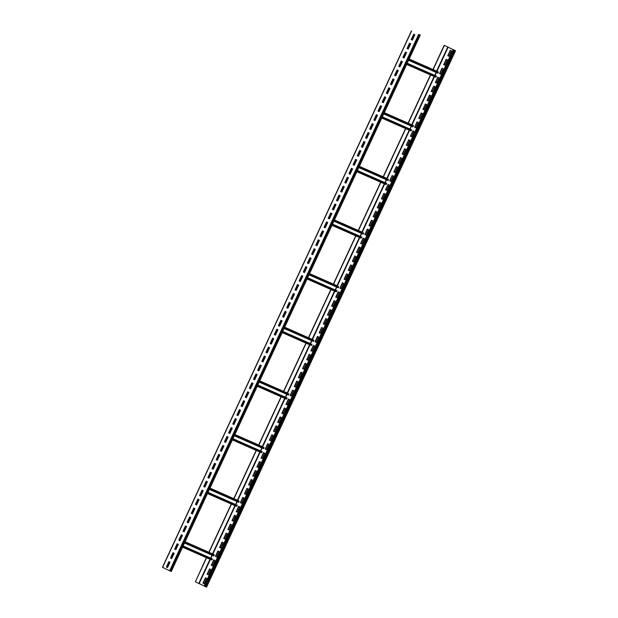 <?xml version="1.0" encoding="UTF-8"?>
<svg xmlns="http://www.w3.org/2000/svg" width="618" height="618" viewBox="0 0 618 618"><rect width="100%" height="100%" fill="white"/><g stroke="black" fill="none" stroke-linecap="round" stroke-linejoin="round"><path stroke-width="0.93" d="M419.112 34.616L420.263 35.126L171.279 571.519L162.588 567.347M420.116 35.064L419.128 34.577M414.863 34.762L413.689 34.191L411.202 39.56L412.376 40.124L414.863 34.762M410.715 43.7L409.541 43.136L407.053 48.498L408.228 49.061L410.715 43.7M406.567 52.638L405.393 52.074L402.905 57.435L404.072 58.007L406.567 52.638M402.411 61.576L401.244 61.012L398.749 66.373L399.923 66.945L402.411 61.576M398.262 70.522L397.096 69.95L394.601 75.319L395.775 75.883L398.262 70.522M394.114 79.459L392.94 78.895L390.452 84.257L391.627 84.82L394.114 79.459M389.966 88.397L388.792 87.833L386.304 93.194L387.478 93.766L389.966 88.397M385.817 97.343L384.643 96.771L382.156 102.132L383.322 102.704L385.817 97.343M381.669 106.281L380.495 105.709L378.007 111.078L379.174 111.642L381.669 106.281M377.513 115.218L376.347 114.654L373.851 120.016L375.026 120.58L377.513 115.218M373.365 124.156L372.19 123.592L369.703 128.953L370.877 129.525L373.365 124.156M369.216 133.102L368.042 132.53L365.555 137.891L366.729 138.463L369.216 133.102M365.068 142.04L363.894 141.468L361.406 146.837L362.581 147.401L365.068 142.04M360.92 150.977L359.746 150.413L357.258 155.775L358.425 156.339L360.92 150.977M356.764 159.915L355.597 159.351L353.102 164.712L354.276 165.284L356.764 159.915M352.615 168.861L351.449 168.289L348.954 173.658L350.128 174.222L352.615 168.861M348.467 177.799L347.293 177.227L344.805 182.596L345.98 183.16L348.467 177.799M344.319 186.736L343.144 186.172L340.657 191.534L341.831 192.098L344.319 186.736M340.17 195.674L338.996 195.11L336.509 200.471L337.675 201.043L340.17 195.674M336.022 204.62L334.848 204.048L332.36 209.417L333.527 209.981L336.022 204.62M331.866 213.558L330.7 212.986L328.204 218.355L329.379 218.919L331.866 213.558M327.718 222.495L326.543 221.932L324.056 227.293L325.23 227.864L327.718 222.495M323.569 231.433L322.395 230.869L319.908 236.231L321.082 236.802L323.569 231.433M319.421 240.379L318.247 239.807L315.759 245.176L316.934 245.74L319.421 240.379M315.273 249.317L314.099 248.753L311.611 254.114L312.778 254.678L315.273 249.317M311.117 258.254L309.95 257.691L307.455 263.052L308.629 263.623L311.117 258.254M306.968 267.192L305.802 266.628L303.307 271.99L304.481 272.561L306.968 267.192M302.82 276.138L301.646 275.566L299.158 280.935L300.333 281.499L302.82 276.138M298.672 285.076L297.497 284.512L295.01 289.873L296.184 290.437L298.672 285.076M294.523 294.014L293.349 293.45L290.862 298.811L292.028 299.382L294.523 294.014M290.375 302.959L289.201 302.387L286.713 307.749L287.88 308.32L290.375 302.959M286.219 311.897L285.053 311.325L282.557 316.694L283.732 317.258L286.219 311.897M282.071 320.835L280.896 320.271L278.409 325.632L279.583 326.196L282.071 320.835M277.922 329.773L276.748 329.209L274.261 334.57L275.435 335.141L277.922 329.773M273.774 338.718L272.6 338.146L270.112 343.508L271.287 344.079L273.774 338.718M269.626 347.656L268.451 347.084L265.964 352.453L267.13 353.017L269.626 347.656M265.47 356.594L264.303 356.03L261.808 361.391L262.982 361.955L265.47 356.594M261.321 365.532L260.155 364.968L257.66 370.329L258.834 370.9L261.321 365.532M257.173 374.477L255.999 373.905L253.511 379.274L254.686 379.838L257.173 374.477M253.025 383.415L251.85 382.843L249.363 388.212L250.537 388.776L253.025 383.415M248.876 392.353L247.702 391.789L245.215 397.15L246.381 397.714L248.876 392.353M244.728 401.291L243.554 400.727L241.066 406.088L242.233 406.659L244.728 401.291M240.572 410.236L239.405 409.664L236.91 415.033L238.084 415.597L240.572 410.236M236.424 419.174L235.249 418.602L232.762 423.971L233.936 424.535L236.424 419.174M232.275 428.112L231.101 427.548L228.614 432.909L229.788 433.481L232.275 428.112M228.127 437.05L226.953 436.486L224.465 441.847L225.632 442.418L228.127 437.05M223.979 445.995L222.804 445.423L220.317 450.792L221.483 451.356L223.979 445.995M219.823 454.933L218.656 454.369L216.161 459.73L217.335 460.294L219.823 454.933M215.674 463.871L214.508 463.307L212.013 468.668L213.187 469.24L215.674 463.871M211.526 472.809L210.352 472.245L207.864 477.606L209.038 478.177L211.526 472.809M207.378 481.754L206.203 481.183L203.716 486.551L204.89 487.115L207.378 481.754M203.229 490.692L202.055 490.128L199.568 495.489L200.734 496.053L203.229 490.692M199.081 499.63L197.907 499.066L195.419 504.427L196.586 504.999L199.081 499.63M194.925 508.575L193.758 508.004L191.263 513.365L192.437 513.937L194.925 508.575M190.777 517.513L189.602 516.942L187.115 522.31L188.289 522.874L190.777 517.513M186.628 526.451L185.454 525.887L182.967 531.248L184.141 531.812L186.628 526.451M182.48 535.389L181.306 534.825L178.818 540.186L179.985 540.758L182.48 535.389M178.332 544.334L177.157 543.763L174.67 549.124L175.836 549.696L178.332 544.334M174.176 553.272L173.009 552.701L170.514 558.069L171.688 558.633L174.176 553.272M170.027 562.21L168.861 561.646L166.366 567.007L167.54 567.571L170.027 562.21M179.9 539.475L181.916 535.118M183.585 531.542L186.072 526.181M187.733 522.596L190.22 517.243M191.881 513.658L194.369 508.297M196.03 504.721L198.517 499.359M200.178 495.775L202.287 491.24M204.797 485.833L206.821 481.484M208.482 477.899L210.97 472.538M212.631 468.962L215.118 463.6M216.779 460.016L219.266 454.663M220.927 451.078L223.415 445.725M225.083 442.14L227.185 437.598M229.695 432.191L231.719 427.841M233.38 424.257L235.867 418.904M237.528 415.319L240.016 409.966M241.677 406.381L244.164 401.02M245.825 397.444L248.312 392.082M249.981 388.498L252.082 383.963M254.593 378.556L256.617 374.207M258.278 370.622L260.765 365.261M262.426 361.684L264.913 356.323M266.574 352.739L269.062 347.386M270.73 343.801L273.21 338.448M274.879 334.863L276.988 330.321M279.49 324.913L281.514 320.564M283.175 316.98L285.663 311.626M287.324 308.042L289.811 302.681M291.472 299.104L293.959 293.743M295.628 290.159L298.115 284.805M299.776 281.221L301.885 276.686M304.388 271.279L306.412 266.922M308.073 263.345L310.56 257.984M312.221 254.4L314.709 249.046M316.377 245.462L318.857 240.108M320.526 236.524L323.013 231.163M324.674 227.586L326.783 223.044M329.294 217.636L331.31 213.287M332.971 209.703L335.458 204.349M337.119 200.765L339.606 195.404M341.275 191.827L343.762 186.466M345.423 182.882L347.911 177.528M349.572 173.944L351.681 169.402M354.191 164.002L356.207 159.645M357.868 156.068L360.356 150.707M362.024 147.123L364.504 141.769M366.173 138.185L368.66 132.831M370.321 129.247L372.808 123.886M374.469 120.309L376.578 115.767M379.089 110.359L381.105 106.01M382.766 102.426L385.253 97.065M386.922 93.488L389.41 88.127M391.07 84.542L393.558 79.189M395.219 75.605L397.706 70.251M399.367 66.667L401.476 62.124M403.987 56.717L406.003 52.368M407.671 48.783L410.151 43.43M411.82 39.846L414.307 34.492M166.984 567.301L169.471 561.94M171.132 558.355L173.619 553.002M175.28 549.417L177.389 544.875M206.358 557.668L195.381 581.839L206.559 557.753M208.869 552.26L231.263 504.025M233.766 498.626L256.161 450.391M258.664 444.983L281.059 396.748M283.569 391.349L305.956 343.114M308.467 337.706L330.854 289.471M333.365 284.064L355.752 235.837M358.262 230.429L380.649 182.194M383.16 176.787L405.547 128.559M408.058 123.152L430.445 74.917M432.955 69.51L444.172 45.353L455.559 50.707L444.172 45.353M433.156 69.602L444.365 45.446M408.259 123.237L430.646 75.002M383.361 176.879L405.748 128.644M358.463 230.514L380.85 182.279M333.558 284.156L355.953 235.921M308.66 337.791L331.055 289.564M283.762 391.433L306.157 343.199M258.865 445.076L281.252 396.841M233.967 498.711L256.354 450.476M209.069 552.353L231.456 504.118M195.381 581.839L204.179 585.941M211.526 559.947L182.58 547.169L211.518 559.947A0.595 0.433 -66.2 0 0 212.159 559.599L212.275 558.834L183.137 545.972L212.468 558.927M210.684 558.131L212.051 555.188M184.504 543.029L213.836 555.976L214.152 555.304A0.595 0.433 -66.2 0 0 214.006 554.578L212.839 554.014A0.595 0.433 -66.2 0 0 212.816 554.006L185.091 541.762L212.824 554.006M413.875 34.284L411.387 39.637L412.376 40.116M409.726 43.221L407.239 48.575L408.228 49.054M405.57 52.159L403.083 57.52L404.079 57.999M401.422 61.097L398.934 66.458L399.931 66.937M397.274 70.043L394.786 75.396L395.775 75.875M393.125 78.98L390.638 84.334L391.627 84.82M388.977 87.918L386.489 93.279L387.478 93.758M384.821 96.856L382.341 102.217L383.33 102.696M380.673 105.802L378.185 111.155L379.182 111.634M376.524 114.739L374.037 120.093L375.026 120.58M372.376 123.677L369.888 129.038L370.877 129.517M368.228 132.615L365.74 137.976L366.729 138.455M364.079 141.561L361.592 146.914L362.581 147.393M359.923 150.498L357.436 155.86L358.432 156.339M355.775 159.436L353.287 164.797L354.284 165.276M351.627 168.374L349.139 173.735L350.128 174.214M347.478 177.32L344.991 182.673L345.98 183.152M343.33 186.257L340.842 191.619L341.831 192.098M339.174 195.195L336.694 200.556L337.683 201.035M335.026 204.141L332.538 209.494L333.535 209.973M330.877 213.079L328.39 218.432L329.379 218.911M326.729 222.016L324.241 227.378L325.23 227.857M322.581 230.954L320.093 236.315L321.082 236.794M318.432 239.9L315.945 245.253L316.934 245.732M314.276 248.838L311.789 254.191L312.785 254.67M310.128 257.776L307.64 263.137L308.637 263.616M305.98 266.713L303.492 272.075L304.481 272.553M301.831 275.659L299.344 281.012L300.333 281.491M297.683 284.597L295.195 289.95L296.184 290.437M293.527 293.535L291.047 298.896L292.036 299.375M289.379 302.472L286.891 307.834L287.888 308.312M285.23 311.418L282.743 316.771L283.732 317.25M281.082 320.356L278.594 325.709L279.583 326.196M276.934 329.294L274.446 334.655L275.435 335.134M272.785 338.231L270.298 343.593L271.287 344.071M268.629 347.177L266.142 352.53L267.138 353.009M264.481 356.115L261.993 361.476L262.99 361.955M260.332 365.053L257.845 370.414L258.834 370.893M256.184 373.998L253.697 379.352L254.686 379.831M252.036 382.936L249.548 388.289L250.537 388.768M247.88 391.874L245.392 397.235L246.389 397.714M243.731 400.812L241.244 406.173L242.241 406.652M239.583 409.757L237.096 415.111L238.084 415.59M235.435 418.695L232.947 424.048L233.936 424.527M231.286 427.633L228.799 432.994L229.788 433.473M227.138 436.571L224.651 441.932L225.64 442.411M222.982 445.516L220.495 450.87L221.491 451.349M218.834 454.454L216.346 459.807L217.343 460.286M214.685 463.392L212.198 468.753L213.187 469.232M210.537 472.33L208.05 477.691L209.038 478.17M206.389 481.275L203.901 486.629L204.89 487.108M202.233 490.213L199.745 495.566L200.742 496.053M198.084 499.151L195.597 504.512L196.594 504.991M193.936 508.089L191.449 513.45L192.437 513.929M189.788 517.034L187.3 522.388L188.289 522.867M185.639 525.972L183.152 531.325L184.141 531.812M181.483 534.91L179.004 540.271L179.992 540.75M177.335 543.848L174.848 549.209L175.844 549.688M173.187 552.793L170.699 558.147L171.696 558.626M169.038 561.731L166.551 567.092L167.54 567.571M408.591 60.278L437.923 73.225L438.239 72.553A0.595 0.433 -66.2 0 0 438.092 71.827L436.926 71.263A0.595 0.433 -66.2 0 0 436.903 71.255M435.613 77.196L406.667 64.419L435.605 77.196A0.595 0.433 -66.2 0 0 436.246 76.848L436.362 76.084L407.223 63.221L436.555 76.176M434.771 75.381L436.138 72.437M383.693 113.913L413.025 126.868L413.342 126.196A0.595 0.433 -66.2 0 0 413.195 125.469L412.021 124.898A0.595 0.433 -66.2 0 0 412.005 124.89M410.715 130.838L381.769 118.053L410.707 130.831A0.595 0.433 -66.2 0 0 411.349 130.483L411.464 129.718L382.326 116.856M409.873 129.015L411.24 126.072M411.658 129.811L382.326 116.864M387.123 178.54A0.595 0.433 -66.2 0 0 387.107 178.532L359.359 166.335M385.817 184.473L356.872 171.696L385.81 184.473A0.595 0.433 -66.2 0 0 386.451 184.125L386.567 183.361L357.428 170.498L386.76 183.453M384.975 182.658L386.343 179.714M358.795 167.555L388.127 180.502L388.436 179.83A0.595 0.433 -66.2 0 0 388.297 179.104M362.225 232.183A0.595 0.433 -66.2 0 0 362.21 232.167L334.462 219.969M360.92 238.115L331.974 225.338L360.912 238.108A0.595 0.433 -66.2 0 0 361.545 237.76L361.661 236.995L332.53 224.133L361.862 237.096M360.078 236.3L361.445 233.357M333.898 221.19L363.229 234.145L363.538 233.473A0.595 0.433 -66.2 0 0 363.399 232.747M337.328 285.817A0.595 0.433 -66.2 0 0 337.312 285.81L309.564 273.612M336.022 291.758L307.076 278.973L336.014 291.75A0.595 0.433 -66.2 0 0 336.648 291.402L336.964 290.73L307.633 277.776M335.18 289.935L336.547 286.991M308.992 274.832L338.332 287.779L338.641 287.107A0.595 0.433 -66.2 0 0 338.502 286.389M336.964 290.73L307.625 277.783M284.095 328.467L313.434 341.422L313.743 340.75A0.595 0.433 -66.2 0 0 313.604 340.024L312.43 339.46A0.595 0.433 -66.2 0 0 312.407 339.452M311.124 345.392L282.171 332.615L311.109 345.385A0.595 0.433 -66.2 0 0 311.75 345.045L311.866 344.272L282.735 331.41L312.067 344.373M310.282 343.577L311.65 340.634M287.532 393.094A0.595 0.433 -66.2 0 0 287.509 393.087L259.769 380.889M286.227 399.035L257.273 386.25L286.211 399.027A0.595 0.433 -66.2 0 0 286.852 398.68L286.968 397.915L257.83 385.053L287.161 398.007M285.385 397.212L286.744 394.269M259.197 382.109L288.536 395.056L288.845 394.392A0.595 0.433 -66.2 0 0 288.706 393.666M262.635 446.737A0.595 0.433 -66.2 0 0 262.611 446.729L234.871 434.524M261.329 452.67L232.376 439.892L261.314 452.67A0.595 0.433 -66.2 0 0 261.955 452.322L262.071 451.557L232.932 438.687L262.264 451.65M260.479 450.854L261.847 447.911M234.299 435.744L263.639 448.699L263.948 448.027A0.595 0.433 -66.2 0 0 263.809 447.301M209.402 489.386L238.741 502.341L239.05 501.669A0.595 0.433 -66.2 0 0 238.911 500.943L237.737 500.371A0.595 0.433 -66.2 0 0 237.714 500.364M236.431 506.312L207.478 493.527L236.416 506.304A0.595 0.433 -66.2 0 0 237.057 505.957L237.173 505.192L208.034 492.33M235.582 504.489L236.949 501.546M237.366 505.285L208.034 492.337M453.141 49.594L204.156 585.988L204.937 586.366L206.574 587.1L455.412 50.653M450.46 50.429L447.973 55.79L448.962 56.269L451.449 50.908L450.275 50.344L447.787 55.705L448.962 56.277M446.304 59.374L443.824 64.728L444.813 65.207L447.301 59.853L446.126 59.282L443.639 64.651L444.805 65.214M442.156 68.312L439.668 73.666L440.665 74.152L443.152 68.791L441.978 68.227L439.491 73.588L440.657 74.152M438.007 77.25L435.52 82.611L436.517 83.09L438.996 77.729L437.83 77.165L435.335 82.526L436.509 83.098M433.859 86.188L431.372 91.549L432.361 92.028L434.848 86.674L433.681 86.103L431.186 91.464L432.361 92.036M429.711 95.133L427.223 100.487L428.212 100.966L430.7 95.612L429.525 95.041L427.038 100.41L428.212 100.973M425.563 104.071L423.075 109.425L424.064 109.911L426.551 104.55L425.377 103.986L422.89 109.347L424.064 109.911M421.406 113.009L418.919 118.37L419.916 118.849M417.258 121.947L414.771 127.308L415.767 127.787M413.11 130.892L410.622 136.246L411.611 136.725L414.099 131.371L412.932 130.8L410.437 136.169L411.611 136.732M408.961 139.83L406.474 145.191L407.463 145.67L409.95 140.309L408.776 139.745L406.289 145.106L407.463 145.67M404.813 148.768L402.326 154.129L403.315 154.608L405.802 149.247L404.628 148.683L402.14 154.044L403.315 154.616M400.657 157.714L398.177 163.067L399.166 163.546L401.654 158.193L400.479 157.621L397.992 162.99L399.158 163.554M396.509 166.651L394.021 172.005L395.018 172.484L397.505 167.13L396.331 166.559L393.844 171.928L395.01 172.492M392.36 175.589L389.873 180.95L390.862 181.429L393.349 176.068L392.183 175.504L389.688 180.865L390.862 181.429M388.212 184.527L385.725 189.888L386.714 190.367L389.201 185.006L388.034 184.442L385.539 189.803L386.714 190.375M384.064 193.473L381.576 198.826L382.565 199.305L385.053 193.952L383.878 193.38L381.391 198.749L382.565 199.313M379.916 202.41L377.428 207.764L378.417 208.243M375.759 211.348L373.272 216.709L374.269 217.188L376.756 211.827L375.582 211.263L373.094 216.624L374.261 217.196M371.611 220.286L369.124 225.647L370.12 226.126M367.463 229.232L364.975 234.585L365.964 235.064L368.452 229.711L367.285 229.139L364.79 234.508L365.964 235.072M363.314 238.169L360.827 243.523L361.816 244.002L364.303 238.648L363.129 238.084L360.642 243.446L361.816 244.01M359.166 247.107L356.679 252.468L357.667 252.947L360.155 247.586L358.981 247.022L356.493 252.383L357.667 252.955M355.01 256.045L352.53 261.406L353.519 261.885M350.862 264.991L348.374 270.344L349.371 270.823L351.858 265.47L350.684 264.898L348.197 270.267L349.363 270.831M346.713 273.928L344.226 279.282L345.215 279.769L347.702 274.407L346.536 273.844L344.041 279.205L345.215 279.769M342.565 282.866L340.078 288.227L341.066 288.706L343.554 283.345L342.387 282.781L339.892 288.142L341.066 288.714M338.417 291.804L335.929 297.165L336.918 297.644L339.406 292.291L338.231 291.719L335.744 297.08L336.918 297.652M334.268 300.75L331.781 306.103L332.77 306.582M330.112 309.688L327.625 315.041L328.621 315.528L331.109 310.166L329.935 309.603L327.447 314.964L328.614 315.528M325.964 318.625L323.477 323.986L324.473 324.465M321.816 327.563L319.328 332.924L320.317 333.403L322.805 328.05L321.638 327.478L319.143 332.847L320.317 333.411M317.667 336.509L315.18 341.862L316.169 342.341L318.656 336.988L317.482 336.416L314.995 341.785L316.169 342.349M313.519 345.447L311.032 350.808L312.02 351.287L314.508 345.925L313.334 345.362L310.846 350.723L312.02 351.287M309.363 354.384L306.883 359.746L307.872 360.224L310.36 354.863L309.185 354.299L306.698 359.661L307.864 360.232M305.215 363.33L302.727 368.683L303.724 369.162L306.211 363.809L305.037 363.237L302.55 368.606L303.716 369.17M301.066 372.268L298.579 377.621L299.568 378.1L302.055 372.747L300.889 372.175L298.394 377.544L299.568 378.108M296.918 381.206L294.431 386.567L295.419 387.046L297.907 381.685L296.733 381.121L294.245 386.482L295.419 387.053M292.77 390.143L290.282 395.505L291.271 395.983L293.759 390.622L292.584 390.058L290.097 395.42L291.271 395.991M288.621 399.089L286.134 404.442L287.123 404.921M284.465 408.027L281.978 413.38L282.974 413.859L285.462 408.506L284.288 407.934L281.8 413.303L282.967 413.867M280.317 416.965L277.83 422.326L278.826 422.805M276.169 425.902L273.681 431.264L274.67 431.743L277.158 426.381L275.991 425.817L273.496 431.179L274.67 431.75M272.02 434.848L269.533 440.201L270.522 440.68L273.009 435.327L271.835 434.755L269.348 440.124L270.522 440.688M267.872 443.786L265.385 449.139L266.373 449.626L268.861 444.265L267.687 443.701L265.199 449.062L266.373 449.626M263.716 452.724L261.236 458.085L262.225 458.564L264.713 453.203L263.538 452.639L261.051 458L262.217 458.571M259.568 461.661L257.08 467.023L258.077 467.502M255.419 470.607L252.932 475.96L253.921 476.439L256.408 471.086L255.242 470.514L252.747 475.883L253.921 476.447M251.271 479.545L248.784 484.898L249.772 485.385L252.26 480.024L251.086 479.46L248.598 484.821L249.772 485.385M247.123 488.483L244.635 493.844L245.624 494.323L248.112 488.962L246.937 488.398L244.45 493.759L245.624 494.33M242.974 497.42L240.487 502.782L241.476 503.261M238.818 506.366L236.331 511.719L237.327 512.198L239.815 506.845L238.641 506.273L236.153 511.642L237.32 512.206M234.67 515.304L232.183 520.657L233.179 521.144L235.659 515.783L234.492 515.219L231.997 520.58L233.171 521.144M230.522 524.242L228.034 529.603L229.023 530.082L231.511 524.721L230.344 524.157L227.849 529.518L229.023 530.09M226.373 533.179L223.886 538.541L224.875 539.02L227.362 533.666L226.188 533.095L223.701 538.463L224.875 539.027M222.225 542.125L219.738 547.478L220.726 547.957L223.214 542.604L222.04 542.032L219.552 547.401L220.726 547.965M218.069 551.063L215.589 556.424L216.578 556.903L219.066 551.542L217.891 550.978L215.404 556.339L216.57 556.903M213.921 560.001L211.433 565.362L212.43 565.841L214.917 560.48L213.743 559.916L211.256 565.277L212.422 565.849M209.772 568.946L207.285 574.3L208.274 574.779L210.761 569.425L209.595 568.854L207.1 574.222L208.274 574.786M205.624 577.884L203.137 583.237L204.125 583.716M422.403 113.488L421.229 112.924L418.741 118.285L419.908 118.857L422.403 113.488M418.255 122.434L417.08 121.862L414.585 127.223L415.76 127.795L418.255 122.434M380.904 202.889L379.73 202.318L377.243 207.687L378.417 208.251L380.904 202.889M372.608 220.765L371.433 220.201L368.938 225.562L370.112 226.134L372.608 220.765M356.007 256.524L354.832 255.96L352.345 261.321L353.511 261.893L356.007 256.524M335.257 301.229L334.083 300.657L331.596 306.026L332.77 306.59L335.257 301.229M326.953 319.104L325.786 318.54L323.291 323.902L324.465 324.473L326.953 319.104M289.61 399.568L288.436 398.996L285.949 404.365L287.123 404.929L289.61 399.568M281.306 417.444L280.139 416.88L277.644 422.241L278.818 422.812L281.306 417.444M260.564 462.14L259.39 461.576L256.903 466.938L258.069 467.509L260.564 462.14M243.963 497.907L242.789 497.335L240.302 502.697L241.476 503.268L243.963 497.907M206.613 578.363L205.439 577.791L202.951 583.16L204.125 583.724L206.613 578.363M170.398 571.132L419.383 34.739M169.641 570.777L418.625 34.392M162.604 567.378L411.588 30.985M198.811 583.353L209.989 559.275M212.499 553.867L234.894 505.632M237.397 500.225L259.792 451.99M262.295 446.59L284.689 398.355M287.2 392.948L309.587 344.713M312.098 339.305L334.485 291.078M336.995 285.671L359.382 237.436M361.893 232.028L384.28 183.801M386.791 178.393L409.178 130.159M411.688 124.751L434.075 76.516M436.586 71.116L447.795 46.96M180.464 539.723L179.459 539.282L180.464 539.723M214.006 554.578L185.068 541.808M180.448 539.761L179.444 539.321M214.152 555.304L184.813 542.357M180.193 540.317L179.189 539.869M212.159 559.599L182.82 546.644M178.2 544.605L177.196 544.164M177.961 545.13L176.949 544.682L177.961 545.13M436.926 71.263L409.178 59.011L436.911 71.255M404.551 56.972L403.546 56.524L404.551 56.972M438.092 71.827L409.155 59.05M404.535 57.01L403.523 56.57M438.239 72.553L408.9 59.606M404.28 57.567L403.268 57.119M436.246 76.848L406.907 63.893M402.287 61.854L401.283 61.406M402.048 62.379L401.036 61.931L402.048 62.379M412.021 124.898L384.28 112.654L412.013 124.898M379.653 110.614L378.649 110.166L379.653 110.614M413.195 125.469L384.257 112.692M379.637 110.653L378.625 110.205M413.342 126.196L384.002 113.241M379.382 111.201L378.37 110.761M411.349 130.483L382.009 117.536M377.389 115.496L376.377 115.048M377.142 116.014L376.138 115.574L377.142 116.014M354.755 164.249L353.751 163.809L354.755 164.249M354.74 164.288L353.728 163.847M388.436 179.83L359.104 166.883M354.485 164.844L353.473 164.396M386.451 184.125L357.111 171.171M352.492 169.131L351.48 168.691M352.245 169.656L351.24 169.208L352.245 169.656M329.857 217.891L328.853 217.443L329.857 217.891M329.842 217.93L328.83 217.482M363.538 233.473L334.207 220.518M329.587 218.478L328.575 218.038M361.545 237.76L332.214 224.813M327.594 222.774L326.582 222.326M327.347 223.291L326.343 222.851L327.347 223.291M304.96 271.526L303.956 271.086L304.96 271.526M304.937 271.572L303.932 271.124M338.641 287.107L309.309 274.16M304.682 272.121L303.677 271.673M336.648 291.402L307.316 278.448M302.696 276.408L301.684 275.968M302.449 276.934L301.445 276.485L302.449 276.934M312.43 339.46L284.682 327.208L312.422 339.452M280.062 325.168L279.05 324.72L280.062 325.168M313.604 340.024L284.666 327.246M280.039 325.207L279.035 324.767M313.743 340.75L284.411 327.803M279.784 325.756L278.78 325.315M311.75 345.045L282.418 332.09M277.791 330.051L276.787 329.603M277.552 330.576L276.547 330.128L277.552 330.576M255.164 378.803L254.152 378.363L255.164 378.803M255.141 378.849L254.137 378.401M288.845 394.392L259.514 381.437M254.886 379.398L253.882 378.95M286.852 398.68L257.521 385.732M252.893 383.685L251.889 383.245M252.654 384.211L251.65 383.77L252.654 384.211M230.267 432.445L229.255 431.997L230.267 432.445M230.244 432.484L229.239 432.044M263.948 448.027L234.608 435.08M229.989 433.04L228.984 432.592M261.955 452.322L232.623 439.367M227.996 437.328L226.991 436.88M227.756 437.853L226.744 437.405L227.756 437.853M237.737 500.371L209.989 488.127L237.721 500.371M205.369 486.088L204.357 485.64L205.369 486.088M238.911 500.943L209.965 488.166M205.346 486.127L204.342 485.678M239.05 501.669L209.711 488.714M205.091 486.675L204.087 486.235M237.057 505.957L207.725 493.01M203.098 490.97L202.094 490.522M202.859 491.488L201.847 491.047L202.859 491.488M204.937 586.366L453.921 49.973M205.694 586.714L454.678 50.328M199.189 583.531L210.375 559.437M210.931 558.239L212.298 555.296M212.886 554.037L235.273 505.802M235.829 504.597L237.196 501.654M237.783 500.395L260.17 452.16M260.726 450.962L262.094 448.019M262.681 446.76L285.068 398.525M285.624 397.32L286.991 394.377M287.579 393.118L309.966 344.883M310.522 343.685L311.889 340.742M312.476 339.483L334.863 291.248M335.427 290.043L336.787 287.1M337.374 285.84L359.769 237.606M360.325 236.408L361.684 233.465M362.272 232.198L384.666 183.963M385.223 182.766L386.59 179.823M387.169 178.563L409.564 130.328M410.12 129.123L411.488 126.18M412.067 124.921L434.462 76.686M435.018 75.489L436.385 72.545M436.972 71.286L448.174 47.138M420.263 35.126L171.279 571.519M411.426 30.9L162.441 567.293M206.574 587.1L455.559 50.707"/></g></svg>
